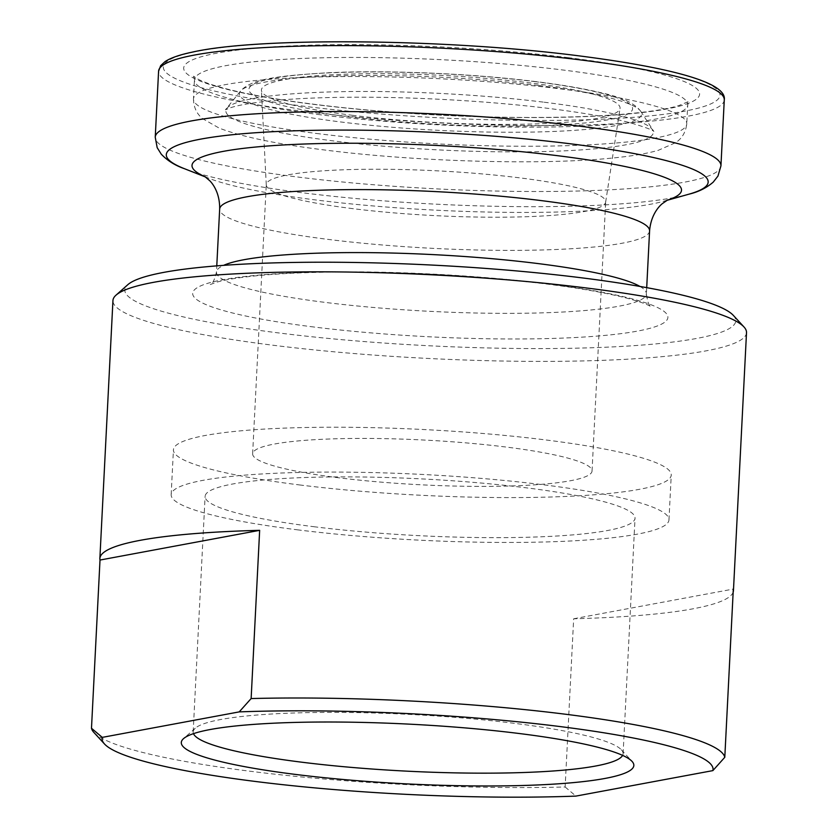<?xml version="1.0" encoding="UTF-8"?>
<svg xmlns="http://www.w3.org/2000/svg" width="838" height="838" viewBox="0 0 838 838"><rect width="100%" height="100%" fill="white"/><g stroke="black" fill="none" stroke-linecap="round" stroke-linejoin="round"><path stroke-width="0.63" stroke-dasharray="4.19 3.14" d="M353.018 115.372A179.552 23.694 2.9 0 1 261.425 90.284A179.552 23.694 2.9 0 1 528.474 82.721A179.552 23.694 2.9 0 1 620.036 108.448A179.552 23.694 2.9 0 1 353.018 115.372M352.955 208.672A169.925 22.427 2.9 0 1 266.274 184.926A169.925 22.427 2.9 0 1 266.274 184.622A169.925 22.427 2.9 0 1 519.005 177.771A169.925 22.427 2.9 0 1 605.685 201.811A169.925 22.427 2.9 0 1 605.654 202.115A169.925 22.427 2.9 0 1 352.955 208.672M622.613 755.384A215.24 28.408 -177.1 0 0 623.105 753.666A215.24 28.408 -177.1 0 0 621.377 749.801A215.24 28.408 -177.1 0 0 513.296 723.204A215.24 28.408 -177.1 0 0 195.275 728.212A215.24 28.408 -177.1 0 0 193.169 731.888A215.24 28.408 -177.1 0 0 193.484 733.638M733.156 592.12A317.193 41.858 2.9 0 1 573.663 618.779L565.137 786.997A317.193 41.858 2.9 0 1 253.16 771.62A317.193 41.858 2.9 0 1 93.887 732.443M746.511 332.665A317.193 41.858 2.9 0 1 274.749 345.455A317.193 41.858 2.9 0 1 112.941 300.57M733.323 315.371A305.87 40.371 2.9 0 1 601.076 347.414A305.87 40.371 2.9 0 1 280.856 333.21A305.87 40.371 2.9 0 1 127.816 284.69M300.57 485.066A249.221 32.892 2.9 0 1 173.435 449.797A249.221 32.892 2.9 0 1 544.113 439.741A249.221 32.892 2.9 0 1 671.248 475.02A249.221 32.892 2.9 0 1 300.57 485.066M298.297 529.93A249.221 32.892 2.9 0 1 171.162 494.661A249.221 32.892 2.9 0 1 541.84 484.605A249.221 32.892 2.9 0 1 668.975 519.874A249.221 32.892 2.9 0 1 298.297 529.93M314.91 526.84A215.24 28.408 2.9 0 1 205.101 496.379A215.24 28.408 2.9 0 1 525.227 487.695A215.24 28.408 2.9 0 1 635.036 518.156A215.24 28.408 2.9 0 1 314.91 526.84M339.317 477.859A169.925 22.427 2.9 0 1 252.636 453.808A169.925 22.427 2.9 0 1 505.366 446.958A169.925 22.427 2.9 0 1 592.047 471.008A169.925 22.427 2.9 0 1 339.317 477.859M565.137 786.997L575.936 796.1M573.663 618.779L733.313 589.062M538.886 85.518A201.361 26.575 2.9 0 1 640.861 111.496A201.361 26.575 2.9 0 1 549.56 131.608A201.361 26.575 2.9 0 1 342.124 122.139A201.361 26.575 2.9 0 1 240.401 91.206A201.361 26.575 2.9 0 1 538.886 85.518M534.602 81.579A192.08 25.35 2.9 0 1 608.063 119.792A192.08 25.35 2.9 0 1 346.901 116.513A192.08 25.35 2.9 0 1 273.429 78.301A192.08 25.35 2.9 0 1 534.602 81.579M544.155 102.215A213.983 28.241 2.9 0 1 652.519 129.827A213.983 28.241 2.9 0 1 555.5 151.196A213.983 28.241 2.9 0 1 335.053 141.13A213.983 28.241 2.9 0 1 226.951 108.259A213.983 28.241 2.9 0 1 544.155 102.215M319.467 133.839A246.959 32.588 2.9 0 1 193.484 98.884A246.959 32.588 2.9 0 1 560.779 88.922A246.959 32.588 2.9 0 1 686.762 123.877A246.959 32.588 2.9 0 1 319.467 133.839M320.43 114.775A246.959 32.588 2.9 0 1 194.447 79.82A246.959 32.588 2.9 0 1 561.753 69.858A246.959 32.588 2.9 0 1 687.736 104.813A246.959 32.588 2.9 0 1 320.43 114.775M567.85 57.613A258.282 34.086 2.9 0 1 666.65 108.992A258.282 34.086 2.9 0 1 315.465 104.582A258.282 34.086 2.9 0 1 216.675 53.203A258.282 34.086 2.9 0 1 567.85 57.613M314.061 327.03A237.898 31.394 2.9 0 1 223.065 279.703A237.898 31.394 2.9 0 1 546.523 283.768A237.898 31.394 2.9 0 1 637.519 331.094A237.898 31.394 2.9 0 1 314.061 327.03M639.96 286.439A215.24 28.408 2.9 0 1 646.391 293.855A215.24 28.408 2.9 0 1 326.265 302.539A215.24 28.408 2.9 0 1 216.466 272.078A215.24 28.408 2.9 0 1 223.62 265.353M649.586 230.879A215.24 28.408 2.9 0 1 329.46 239.563A215.24 28.408 2.9 0 1 219.661 209.102M667.079 200.251A245.052 32.336 2.9 0 1 663.937 201.193A245.052 32.336 2.9 0 1 317.026 200.125A245.052 32.336 2.9 0 1 208.379 178.117A245.052 32.336 2.9 0 1 205.341 176.86M688.731 194.238A271.282 35.804 2.9 0 1 304.686 193.054A271.282 35.804 2.9 0 1 184.412 168.689M720.942 165.851A283.213 37.375 2.9 0 1 299.721 177.279A283.213 37.375 2.9 0 1 155.239 137.202M724.273 99.911A283.213 37.375 2.9 0 1 303.063 111.339A283.213 37.375 2.9 0 1 158.581 71.261M577.811 55.758A278.677 36.778 2.9 0 1 684.405 111.203A278.677 36.778 2.9 0 1 305.503 106.436A278.677 36.778 2.9 0 1 198.91 51.003A278.677 36.778 2.9 0 1 577.811 55.758M266.274 184.926L261.425 90.284M640.861 111.496C634.995 103.378 621.649 97.114 600.836 92.714C583.384 88.524 561.575 84.795 535.419 81.548C472.307 73.608 389.335 70.015 329.973 72.655C274.277 75.933 250.834 79.421 240.401 91.206L225.432 109.788L230.974 107.589C238.348 105.242 250.143 103.158 266.379 101.314C288.272 98.936 315.067 97.585 346.754 97.26C410.735 96.58 488.659 100.916 549.697 108.563C584.254 112.889 611.426 117.718 631.224 123.039C645.48 127.313 653.032 130.131 653.881 131.493L640.861 111.496M193.484 98.884C193.651 107.327 196.721 113.947 202.702 118.724L219.127 128.067C241.564 136.783 277.21 144.157 326.087 150.18C417.334 161.734 541.893 165.254 611.897 158.089C631.108 156.256 646.58 153.668 658.301 150.316L675.596 142.68C682.017 138.532 685.746 132.257 686.762 123.877L687.736 104.813L689.025 101.304L678.466 105.735C668.766 108.594 654.488 111.014 635.633 113.025C610.054 115.675 579.131 117.131 542.877 117.414C470.956 118.001 384.464 113.088 316.293 104.561C278.258 99.806 247.849 94.453 225.055 88.514C212.569 85.193 203.582 82.093 198.114 79.212L193.515 76.206L194.447 79.82L193.484 98.884M195.275 728.212L183.512 738.655M646.706 287.644L646.391 293.855C647.554 302.015 649.188 306.352 651.304 306.876L649.827 306.006C646.161 303.943 638.661 301.376 627.316 298.286C607.037 292.996 579.561 288.167 544.878 283.82C478.896 275.891 410.987 271.973 341.15 272.057C310.186 272.214 283.359 273.314 260.691 275.356C240.621 277.242 226.009 279.515 216.843 282.155L210.265 284.532C212.443 284.208 214.507 280.06 216.466 272.078L216.78 265.866M204.86 176.556L208.379 178.117L205.551 177.007M667.593 199.999L663.937 201.193L666.87 200.376M171.162 494.661L173.435 449.797M193.169 731.888L205.101 496.379M252.636 453.808L266.274 184.622M592.047 471.008L605.685 201.811M623.105 753.666L635.036 518.156M668.975 519.874L671.248 475.02M621.377 749.801L632.03 761.375M605.654 202.115L620.036 108.448"/><path stroke-width="1.26" d="M296.872 774.595A226.564 29.906 2.9 0 1 183.512 738.655A226.564 29.906 2.9 0 1 518.272 733.397A226.564 29.906 2.9 0 1 632.03 761.375A226.564 29.906 2.9 0 1 534.068 785.112A226.564 29.906 2.9 0 1 296.872 774.595M193.484 733.638A215.24 28.408 -177.1 0 0 302.979 762.35A215.24 28.408 -177.1 0 0 622.613 755.384M712.866 770.614L575.936 796.1A305.87 40.371 2.9 0 1 104.541 744.029A305.87 40.371 2.9 0 1 102.278 737.377L91.489 728.274L100.005 560.046A317.193 41.858 2.9 0 1 99.869 558.506A317.193 41.858 2.9 0 1 259.654 530.339L251.138 698.557L239.207 711.891A305.87 40.371 2.9 0 1 557.008 726.179A305.87 40.371 2.9 0 1 712.866 770.614L724.797 757.29L733.313 589.062A317.193 41.858 2.9 0 1 733.449 590.601A317.193 41.858 2.9 0 1 733.156 592.12M251.138 698.557A317.193 41.858 2.9 0 1 563.115 713.934A317.193 41.858 2.9 0 1 724.797 757.29M99.869 558.506L112.941 300.57A317.193 41.858 2.9 0 1 116.042 295.144A317.193 41.858 2.9 0 1 584.704 287.769A317.193 41.858 2.9 0 1 743.976 326.956A317.193 41.858 2.9 0 1 746.511 332.665L733.449 590.601M116.042 295.144L127.816 284.69A305.87 40.371 2.9 0 1 579.739 277.588A305.87 40.371 2.9 0 1 733.323 315.371L743.976 326.956M104.541 744.029L93.887 732.443A317.193 41.858 2.9 0 1 91.489 728.274M102.278 737.377L239.207 711.891M100.005 560.046L259.654 530.339M223.62 265.353A215.24 28.408 2.9 0 1 536.592 263.394A215.24 28.408 2.9 0 1 639.96 286.439M216.78 265.866L219.661 209.102A215.24 28.408 2.9 0 1 539.787 200.418A215.24 28.408 2.9 0 1 649.586 230.879C650.917 214.538 659.38 206.001 662.271 203.686L667.593 199.999M205.341 176.86A245.052 32.336 2.9 0 1 279.913 145.173A245.052 32.336 2.9 0 1 556.484 155.554A245.052 32.336 2.9 0 1 667.079 200.251M205.551 177.007L184.412 168.689A271.282 35.804 2.9 0 1 259.864 132.456A271.282 35.804 2.9 0 1 569.777 143.717A271.282 35.804 2.9 0 1 688.731 194.238C698.337 191.965 706.497 187.932 713.211 182.15L717.957 176.074L720.942 165.851L724.273 99.911C727.269 82.637 671.531 67.689 578.147 55.748C445.69 38.716 257.256 36.935 191.473 52.312C179.353 54.868 170.533 57.979 165.002 61.645L160.634 65.71L158.581 71.261A283.213 37.375 2.9 0 1 579.802 59.833A283.213 37.375 2.9 0 1 724.273 99.911M184.412 168.689C175.09 165.453 167.38 160.624 161.273 154.192L157.177 147.666L155.239 137.202A283.213 37.375 2.9 0 1 576.46 125.773A283.213 37.375 2.9 0 1 720.942 165.851M646.706 287.644L649.586 230.879M219.661 209.102C219.985 192.709 212.423 183.365 209.783 180.767L204.86 176.556M666.87 200.376L688.731 194.238M155.239 137.202L158.581 71.261"/></g></svg>
